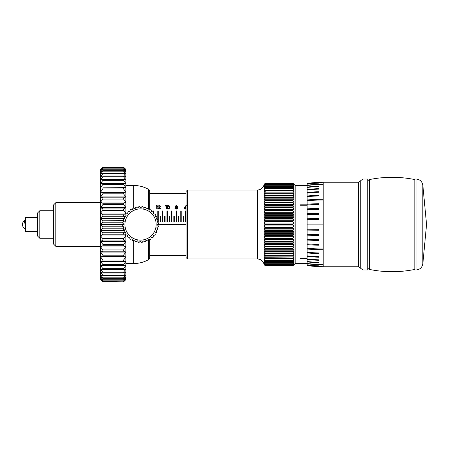 <?xml version="1.0" encoding="UTF-8"?>
<svg xmlns="http://www.w3.org/2000/svg" width="449" height="449" viewBox="0 0 449 449"><rect width="100%" height="100%" fill="white"/><g stroke="black" fill="none" stroke-linecap="round" stroke-linejoin="round"><path stroke-width="0.67" d="M186.099 257.569L186.099 191.431L187.48 190.05L187.48 258.95L186.099 257.569M292.888 265.825L294.039 264.691L292.888 265.825L265.331 265.825L292.888 265.825L294.039 264.59L292.888 265.645L294.039 264.298L292.888 265.264L294.039 263.81L292.888 264.686L294.039 263.131L292.888 263.911L294.039 262.267L292.888 262.71L294.039 261.217L292.888 261.789L265.331 261.789L264.18 261.217L264.18 258.585L265.331 260.145L265.331 260.454L264.18 259.988L265.331 261.52L292.888 261.52L294.039 259.988L292.888 260.454L265.331 260.454M292.888 260.454L294.039 258.585L294.039 264.691L295.184 263.541L295.184 185.459L294.039 184.309L294.039 258.585L292.888 258.944L265.331 258.944L264.18 258.585L264.18 257.013L265.331 258.596L292.888 258.596L294.039 257.013L265.331 257.266L264.18 257.013L264.18 255.285L265.331 256.884L292.888 256.884L294.039 255.285L265.331 255.425L264.18 255.285L264.18 253.41L265.331 255.01L292.888 255.01L294.039 253.41L264.18 253.41L264.18 251.389L265.331 252.989L292.888 252.989L294.039 251.389L264.18 251.389L264.18 249.246L265.331 250.834L292.888 250.834L294.039 249.246L264.18 249.246L264.18 246.972L265.331 248.544L292.888 248.544L294.039 246.972L264.18 246.972L264.18 244.593L265.331 246.142L292.888 246.142L294.039 244.593L264.18 244.593L264.18 242.118L265.331 243.633L292.888 243.633L294.039 242.118L264.18 242.118L264.18 239.553L265.331 241.029L292.888 241.029L294.039 239.553L264.18 239.553L264.18 236.92L265.331 238.346L292.888 238.346L294.039 236.92L264.18 236.92L264.18 234.221L265.331 235.596L292.888 235.596L294.039 234.221L264.18 234.221L264.18 231.476L265.331 232.79L292.888 232.79L294.039 231.476L264.18 231.476L264.18 228.698L265.331 229.944L292.888 229.944L294.039 228.698L264.18 228.698L264.18 225.903L265.331 227.076L292.888 227.076L294.039 225.903L264.18 225.903L264.18 223.097L265.331 224.191L292.888 224.191L294.039 223.097L264.18 223.097L264.18 220.296L265.331 221.306L292.888 221.306L294.039 220.296L264.18 220.296L264.18 217.518L265.331 218.439L292.888 218.439L294.039 217.518L264.18 217.518L264.18 214.779L265.331 215.604L292.888 215.604L294.039 214.779L264.18 214.779L264.18 212.08L265.331 212.809L292.888 212.809L294.039 212.08L264.18 212.08L264.18 209.442L265.331 210.07L292.888 210.07L294.039 209.442L264.18 209.442L264.18 206.882L265.331 207.404L292.888 207.404L294.039 206.882L264.18 206.882L264.18 204.407L265.331 204.817L292.888 204.817L294.039 204.407L264.18 204.407L264.18 202.028L265.331 202.331L292.888 202.331L294.039 202.028L264.18 202.028L264.18 199.754L294.039 199.754L264.18 199.754L264.18 197.605L294.039 197.605L264.18 197.605L264.18 195.59L294.039 195.59L292.888 193.99L265.331 193.99L264.18 195.59L264.18 193.71L294.039 193.71L292.888 192.116L265.331 192.116L264.18 193.71L264.18 191.987L294.039 191.987L292.888 190.404L265.331 190.404L264.18 191.987L264.18 190.415L265.331 190.056L292.888 190.056L294.039 190.415L292.888 188.855L265.331 188.855L264.18 190.415L264.18 189.012L265.331 188.546L292.888 188.546L294.039 189.012L292.888 187.48L265.331 187.48L264.18 189.012L264.18 187.783L265.331 187.211L292.888 187.211L294.039 187.783L292.888 186.29L265.331 186.29L264.18 187.783L264.18 186.733L265.331 186.054L292.888 186.054L294.039 186.733L292.888 185.28L265.331 185.28L264.18 186.733L264.18 185.869L265.331 185.089L292.888 185.089L294.039 185.869L292.888 184.466L265.331 184.466L264.18 185.869L264.18 185.19L265.331 184.315L292.888 184.315L294.039 185.19L292.888 183.843L265.331 183.843L264.18 185.19L264.18 184.702L265.331 183.736L292.888 183.736L294.039 184.702L292.888 183.422L265.331 183.422L264.18 184.41L265.331 183.355L292.888 183.355L294.039 184.41L292.888 183.198L265.331 183.198L264.18 184.309L265.331 183.175L292.888 183.175L294.039 184.309M292.888 188.855L292.888 188.546M265.331 188.546L265.331 188.855M292.888 190.404L292.888 190.056M265.331 190.056L265.331 190.404M292.888 192.116L292.888 191.734M265.331 191.734L265.331 192.116M292.888 193.99L292.888 193.575M265.331 193.575L265.331 193.99M294.039 197.605L292.888 196.005L265.331 196.005L264.18 197.605M292.888 196.005L292.888 195.562M265.331 195.562L265.331 196.005M294.039 199.754L292.888 198.166L265.331 198.166L264.18 199.754M292.888 198.166L292.888 197.689M265.331 197.689L265.331 198.166M294.039 202.028L292.888 200.456L265.331 200.456L264.18 202.028M292.888 200.456L292.888 199.951M265.331 199.951L265.331 200.456M294.039 204.407L292.888 202.858L265.331 202.858L264.18 204.407M292.888 202.858L292.888 202.331M265.331 202.331L265.331 202.858M294.039 206.882L292.888 205.367L265.331 205.367L264.18 206.882M292.888 205.367L292.888 204.817M265.331 204.817L265.331 205.367M294.039 209.442L292.888 207.971L265.331 207.971L264.18 209.442M292.888 207.971L292.888 207.404M265.331 207.404L265.331 207.971M294.039 212.08L292.888 210.654L265.331 210.654L264.18 212.08M292.888 210.654L292.888 210.07M265.331 210.07L265.331 210.654M294.039 214.779L292.888 213.404L265.331 213.404L264.18 214.779M292.888 213.404L292.888 212.809M265.331 212.809L265.331 213.404M294.039 217.518L292.888 216.21L265.331 216.21L264.18 217.518M292.888 216.21L292.888 215.604M265.331 215.604L265.331 216.21M294.039 220.296L292.888 219.056L265.331 219.056L264.18 220.296M292.888 219.056L292.888 218.439M265.331 218.439L265.331 219.056M294.039 223.097L292.888 221.924L265.331 221.924L264.18 223.097M292.888 221.924L292.888 221.306M265.331 221.306L265.331 221.924M294.039 225.903L292.888 224.809L265.331 224.809L264.18 225.903M292.888 224.809L292.888 224.191M265.331 224.191L265.331 224.809M294.039 228.698L292.888 227.694L265.331 227.694L264.18 228.698M292.888 227.694L292.888 227.076M265.331 227.076L265.331 227.694M294.039 231.476L292.888 230.562L265.331 230.562L264.18 231.476M292.888 230.562L292.888 229.944M265.331 229.944L265.331 230.562M294.039 234.221L292.888 233.396L265.331 233.396L264.18 234.221M292.888 233.396L292.888 232.79M265.331 232.79L265.331 233.396M294.039 236.92L292.888 236.191L265.331 236.191L264.18 236.92M292.888 236.191L292.888 235.596M265.331 235.596L265.331 236.191M294.039 239.553L292.888 238.93L265.331 238.93L264.18 239.553M292.888 238.93L292.888 238.346M265.331 238.346L265.331 238.93M294.039 242.118L292.888 241.596L265.331 241.596L264.18 242.118M292.888 241.596L292.888 241.029M265.331 241.029L265.331 241.596M294.039 244.593L292.888 244.177L265.331 244.177L264.18 244.593M292.888 244.177L292.888 243.633M265.331 243.633L265.331 244.177M294.039 246.972L292.888 246.669L265.331 246.669L264.18 246.972M292.888 246.669L292.888 246.142M265.331 246.142L265.331 246.669M294.039 249.246L264.18 249.246M292.888 249.049L292.888 248.544M265.331 248.544L265.331 249.049M294.039 251.389L264.18 251.389M292.888 251.311L292.888 250.834M265.331 250.834L265.331 251.311M292.888 253.438L292.888 252.989M265.331 252.989L265.331 253.438M292.888 255.425L292.888 255.01M265.331 255.01L265.331 255.425M292.888 257.266L292.888 256.884M265.331 256.884L265.331 257.266M292.888 258.944L292.888 258.596M265.331 258.596L265.331 258.944M265.331 260.145L292.888 260.145M292.888 262.946L265.331 262.946L264.18 262.267L265.331 263.72L292.888 263.72M292.888 263.911L265.331 263.911L264.18 263.131L264.18 261.217L265.331 262.71L292.888 262.71M292.888 264.686L265.331 264.686L264.18 263.81L265.331 265.157L292.888 265.157M292.888 265.264L265.331 265.264L264.18 264.298L264.18 263.131L265.331 264.534L292.888 264.534M292.888 265.645L265.331 265.645L264.18 264.59L265.331 265.802L292.888 265.802M265.331 265.802L264.18 264.298L265.331 265.578L292.888 265.578M264.18 184.309L264.18 184.309C263.31 187.873 261.049 189.787 257.389 190.05L257.389 258.95C261.049 259.213 263.31 261.127 264.18 264.691L265.331 265.825M307.127 258.523L300.471 258.523L307.127 258.254M307.127 205.244L300.471 205.244L300.471 204.823L307.127 204.823M307.127 205.221L300.471 205.221M300.471 258.293L307.127 258.293M37.514 231.392L25.503 231.392L25.503 217.608L37.514 217.608M358.571 182.243L360.76 180.638L360.76 268.362L358.571 266.757L358.571 182.243L323.207 182.243L307.127 183.394L307.127 224.051A121.426 1.319 0 0 1 323.207 224.04L323.207 224.5L323.207 224.04A113.103 1.229 180 0 0 307.127 224.051L307.127 265.606L323.207 266.757L323.207 264.545A113.103 107.182 180 0 1 307.127 263.456M415.993 179.028L415.993 269.972L414.146 269.972L414.146 179.028L415.993 179.028C419.742 179.314 422.021 181.301 422.818 184.977L422.818 264.023L426.55 224.5L422.818 184.977M367.759 269.972L367.759 179.028L362.955 179.028L362.955 269.972L367.759 269.972M323.207 224.96L323.207 224.5L323.207 224.96A121.426 1.319 180 0 1 307.127 224.949A113.103 1.229 0 0 0 323.207 224.96L323.207 248.965A113.103 65.475 180 0 1 307.127 248.297M323.207 264.545L323.207 249.706A121.426 72.429 180 0 1 307.127 249.021A113.103 67.468 0 0 0 323.207 249.706L323.207 248.965M307.127 185.538A113.103 107.199 0 0 1 323.207 184.449L323.207 184.169A113.103 107.956 180 0 0 307.127 185.263A121.426 115.904 0 0 1 323.207 184.169L323.207 182.243M307.127 200.681A113.103 65.532 -0 0 1 323.207 200.018L323.207 199.272A113.103 67.518 180 0 0 307.127 199.962A121.426 72.485 -0 0 1 323.207 199.277L323.207 184.449M323.207 264.826A121.426 115.881 180 0 1 307.127 263.731A113.103 107.94 0 0 0 323.207 264.826M307.127 219.679A113.103 13.262 -0 0 1 318.61 219.555L318.61 218.646A113.103 15.704 180 0 0 307.127 218.792A121.426 16.854 -0 0 1 318.61 218.652L318.61 219.555M307.127 214.6A113.103 27.237 -0 0 1 318.61 214.347L318.61 213.46A113.103 29.617 180 0 0 307.127 213.735A121.426 31.795 -0 0 1 318.61 213.466L318.61 214.347M307.127 209.677A113.103 40.78 -0 0 1 318.61 209.301L318.61 208.448A113.103 43.059 180 0 0 307.127 208.847A121.426 46.23 -0 0 1 318.61 208.454L318.61 209.301M307.127 204.991A113.103 53.678 -0 0 1 318.61 204.491L318.61 203.689A113.103 55.828 180 0 0 307.127 204.211A121.426 59.936 -0 0 1 318.61 203.694L318.61 204.491M307.127 196.673A113.103 76.566 -0 0 1 318.61 195.955L318.61 195.287A113.103 78.362 180 0 0 307.127 196.022A121.426 84.126 -0 0 1 318.61 195.304L318.61 195.955M307.127 193.098A113.103 86.399 -0 0 1 318.61 192.295L318.61 191.712A113.103 87.965 180 0 0 307.127 192.531A121.426 94.436 -0 0 1 318.61 191.723L318.61 192.295M307.127 190.022A113.103 94.862 -0 0 1 318.61 189.136L318.61 188.647A113.103 96.181 180 0 0 307.127 189.545A121.426 103.253 -0 0 1 318.61 188.659L318.61 189.136M307.127 187.486A113.103 101.833 -0 0 1 318.61 186.537L318.61 186.15A113.103 102.883 180 0 0 307.127 187.11A121.426 110.448 -0 0 1 318.61 186.167L318.61 186.537M307.127 184.185A113.103 110.925 -0 0 1 318.61 183.147L318.61 182.979A113.103 111.38 180 0 0 307.127 184.017A121.426 119.574 -0 0 1 318.61 182.996M307.127 183.495A113.103 112.822 -0 0 1 318.61 182.446L318.61 182.389A113.103 112.968 180 0 0 307.127 183.439A121.426 121.281 -0 0 1 318.61 182.406M318.61 266.588A121.426 121.264 180 0 1 307.127 265.555A113.103 112.952 -0 0 0 318.61 266.605L318.61 266.549A113.103 112.8 180 0 1 307.127 265.494M318.61 265.982A121.426 119.513 180 0 1 307.127 264.961A113.103 111.324 -0 0 0 318.61 265.999L318.61 265.825A113.103 110.864 180 0 1 307.127 264.792M318.61 262.412L318.61 262.788A121.426 110.308 180 0 1 307.127 261.846A113.103 102.754 -0 0 0 318.61 262.805L318.61 262.412A113.103 101.698 180 0 1 307.127 261.464M318.61 259.803L318.61 260.28A121.426 103.079 180 0 1 307.127 259.399A113.103 96.019 0 0 0 318.61 260.291L318.61 259.803A113.103 94.694 180 0 1 307.127 258.916M318.61 256.632L318.61 257.204A121.426 94.223 180 0 1 307.127 256.401A113.103 87.768 0 0 0 318.61 257.215L318.61 256.632A113.103 86.197 180 0 1 307.127 255.829M318.61 252.955L318.61 253.612A121.426 83.884 180 0 1 307.127 252.899A113.103 78.137 0 0 0 318.61 253.629L318.61 252.955A113.103 76.341 180 0 1 307.127 252.243M318.61 244.408L318.61 245.205A121.426 59.644 180 0 1 307.127 244.694A113.103 55.558 0 0 0 318.61 245.21L318.61 244.408A113.103 53.403 180 0 1 307.127 243.908M318.61 239.592L318.61 240.44A121.426 45.921 180 0 1 307.127 240.047A113.103 42.773 0 0 0 318.61 240.445L318.61 239.592A113.103 40.489 180 0 1 307.127 239.216M318.61 234.541L318.61 235.422A121.426 31.469 180 0 1 307.127 235.153A113.103 29.314 0 0 0 318.61 235.428L318.61 234.541A113.103 26.934 180 0 1 307.127 234.288M318.61 229.327L318.61 230.236A121.426 16.523 180 0 1 307.127 230.096A113.103 15.395 0 0 0 318.61 230.236L318.61 229.327A113.103 12.954 180 0 1 307.127 229.209M55.805 246.316L53.51 244.02L53.51 204.98L55.805 202.684L55.805 246.316L100.587 246.316M133.656 240.546L133.656 263.541A30.453 30.453 0 0 0 148.563 259.645A2.296 2.296 0 0 0 149.736 257.642L149.736 239.255M125.849 185.459L133.656 185.459A30.453 30.453 0 0 1 148.563 189.355A2.296 2.296 0 0 1 149.736 191.358L149.736 209.997M185.791 221.974L185.791 210.963L185.33 210.963L185.33 221.974L185.791 221.974L185.791 211.361L185.33 211.361L185.33 221.974M183.495 221.974L183.495 216.328L183.035 216.328L183.035 221.974L183.495 221.974L183.495 216.57L183.035 216.57L183.035 221.974M181.194 221.974L181.194 210.963L180.739 210.963L180.739 221.974L181.194 221.974L181.194 211.361L180.739 211.361L180.739 221.974M178.898 221.974L178.898 216.328L178.438 216.328L178.438 221.974L178.898 221.974L178.898 216.57L178.438 216.57L178.438 221.974M176.603 221.974L176.603 210.963L176.143 210.963L176.143 221.974L176.603 221.974L176.603 211.361L176.143 211.361L176.143 221.974M174.307 221.974L174.307 216.328L173.847 216.328L173.847 221.974L174.307 221.974L174.307 216.57L173.847 216.57L173.847 221.974M172.012 221.974L172.012 210.963L171.552 210.963L171.552 221.974L172.012 221.974L172.012 211.361L171.552 211.361L171.552 221.974M169.711 221.974L169.711 216.328L169.256 216.328L169.256 221.974L169.711 221.974L169.711 216.57L169.256 216.57L169.256 221.974M167.415 221.974L167.415 210.963L166.955 210.963L166.955 221.974L167.415 221.974L167.415 211.361L166.955 211.361L166.955 221.974M165.12 221.974L165.12 216.328L164.66 216.328L164.66 221.974L165.12 221.974L165.12 216.57L164.66 216.57L164.66 221.974M162.824 221.974L162.824 210.963L162.364 210.963L162.364 221.974L162.824 221.974L162.824 211.361L162.364 211.361L162.364 221.974M160.529 221.974L160.529 216.328L160.069 216.328L160.069 221.974L160.529 221.974L160.529 216.57L160.069 216.57L160.069 221.974M158.228 221.974L158.228 210.963L157.773 210.963L157.773 219.707L157.773 211.361L158.228 211.361L158.228 221.974L157.773 221.974L157.773 220.605L157.773 221.974M155.904 216.57L155.472 216.452M153.637 213.965L153.637 210.963L153.176 210.963L153.176 211.799L153.176 211.361L153.637 211.361L153.637 213.965M186.099 208.942L185.594 209.026L184.343 207.949L186.038 205.423L186.324 205.603L185.229 206.955L186.099 206.983M176.951 206.989L177.753 207.904L177.439 208.633L176.339 209.026L174.942 207.938L175.755 206.989L175.155 206.271L176.367 205.423L177.54 206.282L176.951 207.505L177.753 208.398M166.82 207.185C166.702 206.209 167.163 205.625 168.201 205.423C169.256 205.62 169.728 206.209 169.632 207.185C169.728 208.184 169.256 208.796 168.201 209.026C167.168 208.802 166.708 208.19 166.82 207.185M165.569 205.507L166.332 205.507L166.332 208.937L165.962 208.937L165.962 205.844L165.327 205.844L165.569 205.507L165.569 206.074M160.445 208.937L157.633 208.937L160.018 206.433L159.126 205.76L157.795 206.529L159.142 205.423L160.388 206.411L158.519 208.572L160.445 208.572L160.445 208.937L160.445 208.572M156.381 205.507L157.15 205.507L157.15 208.937L156.774 208.937L156.774 205.844L156.14 205.844L156.381 205.507L156.381 206.074M186.099 193.497L149.736 193.497M157.554 224.276L186.099 224.276L157.56 224.27M186.099 255.503L149.736 255.503M133.656 263.541L125.849 263.541M157.24 224.73L186.099 224.73L157.229 224.725M157.15 208.937L157.15 206.074L156.774 206.074M156.774 208.937L156.774 206.4M159.142 205.423L159.142 205.99M159.973 206.22L160.349 206.686M158.519 208.572L158.519 209.043M158.155 208.937L158.519 208.611M159.238 207.483L159.238 207.982M159.945 207.264L160.018 206.433M166.332 208.937L166.332 206.074L165.962 206.074M165.962 208.937L165.962 206.4M168.201 205.423L168.201 205.99M169.071 206.259L169.621 207.449M166.832 207.444L167.359 206.248M168.919 208.83L169.262 207.185L168.218 205.76L167.191 207.185L168.218 208.662L169.105 208.055L169.262 207.185M167.191 207.185L167.533 208.852M168.218 209.133L168.218 208.662M169.105 208.544L169.105 208.055M174.942 208.426L175.755 206.989M175.222 206.546L175.531 206.214M176.367 205.423L176.367 205.99M177.159 206.209L177.478 206.557M177.198 208.824L177.377 207.915L176.367 207.185L175.312 207.943L175.469 208.819M177.159 206.882L176.362 207.359L175.531 206.871M175.525 206.815L175.525 206.276L176.362 206.832L177.17 206.271L176.345 205.76L175.525 206.276M176.362 207.359L176.362 206.832M177.17 206.809L177.17 206.271M176.345 209.133L176.345 208.662L177.377 207.915M175.312 207.943L176.345 208.662M185.229 206.955L185.229 207.472M185.656 206.922L185.656 207.444M184.343 208.443L185.33 206.832M186.038 205.423L186.038 205.99M186.099 207.387L185.583 207.27L184.713 207.96L184.865 208.836M185.611 209.133L185.611 208.662L186.099 208.549M184.713 207.96L185.611 208.662M123.554 264.596L125.849 261.38L100.587 261.38L102.883 264.596L123.554 264.596L123.554 265.595L100.587 265.46L102.883 268.67L123.554 268.67L123.554 269.563L102.883 269.563L100.587 269.091L102.883 272.262L123.554 272.262L123.554 273.031L102.883 273.031L100.587 272.234L102.883 275.332L123.554 275.332L123.554 275.972L102.883 275.972L100.587 274.85L102.883 277.841L123.554 277.841L123.554 278.352L102.883 278.352L100.587 276.921L102.883 279.772L123.554 279.772L123.554 280.137L102.883 280.137L100.587 278.414L102.883 281.091L123.554 281.091L102.883 281.315L100.587 279.317L102.883 281.792L123.554 281.871L125.849 279.615L123.554 281.871L102.883 281.871L100.587 279.615L100.587 169.385L102.883 167.129L123.554 167.208L102.883 167.129L100.587 169.385M102.883 281.792L100.587 279.615M123.554 281.792L125.849 279.615M123.554 281.315L125.849 279.317L125.849 278.414L123.554 281.091M102.883 279.772L102.883 280.137M123.554 280.137L125.849 278.414L125.849 276.921L123.554 279.772M102.883 277.841L102.883 278.352M123.554 278.352L125.849 276.921L125.849 274.85L123.554 277.841M102.883 275.332L102.883 275.972M123.554 275.972L125.849 274.85L125.849 272.234L123.554 275.332M102.883 272.262L102.883 273.031M123.554 273.031L125.849 272.234L125.849 269.091L123.554 272.262M102.883 268.67L102.883 269.563M123.554 269.563L125.849 269.091L125.849 265.46L123.554 268.67M102.883 264.596L102.883 265.595M123.554 265.595L125.849 265.46L125.849 261.38L102.883 261.178L102.883 260.078L123.554 260.078L125.849 256.895L125.849 261.38M123.554 261.178L123.554 260.078M100.587 261.38L102.883 261.178M123.554 256.362L123.554 255.172L102.883 255.172L102.883 256.362L123.554 256.362L125.849 256.895L100.587 256.895L102.883 260.078M123.554 255.172L125.849 252.057L125.849 256.895M100.587 256.895L102.883 256.362M123.554 251.193L123.554 249.93L102.883 249.93L102.883 251.193L123.554 251.193L125.849 252.057L100.587 252.057L102.883 255.172M123.554 249.93L125.849 246.916L125.849 252.057M100.587 252.057L102.883 251.193M123.554 245.738L123.554 244.413L102.883 244.413L102.883 245.738L123.554 245.738L125.849 246.916L100.587 246.916L102.883 249.93M123.554 244.413L125.849 241.534L125.849 246.916M100.587 246.916L102.883 245.738M123.554 240.041L123.554 238.672L102.883 238.672L102.883 240.041L123.554 240.041L125.849 241.534L100.587 241.534L102.883 244.413M123.554 238.672L125.849 235.961L125.849 241.534M100.587 241.534L102.883 240.041M123.554 234.182L123.554 232.778L102.883 232.778L102.883 234.182L123.554 234.182L125.849 235.961L100.587 235.961L102.883 238.672M125.849 232.61L125.849 233.491M125.849 234.737L125.849 235.961M123.554 232.778L124.278 231.998M100.587 235.961L102.883 234.182M124.771 230.264L100.587 230.264L102.883 232.778M123.453 228.21L102.883 228.21L102.883 226.796L123.542 226.796M123.554 228.07L123.554 226.801M100.587 230.264L102.883 228.21M123.767 224.5L100.587 224.5L102.883 226.796M123.121 222.204L102.883 222.204L102.883 220.79L123.671 220.684M123.554 221.907L123.554 220.79M100.587 224.5L102.883 222.204M124.828 218.736L100.587 218.736L102.883 220.79M123.554 214.818L123.554 216.222L102.883 216.222L102.883 214.818L123.554 214.818L125.849 213.039L125.849 214.263M123.554 216.222L124.278 217.002M125.849 214.566L125.849 216.154M100.587 218.736L102.883 216.222M123.554 210.328L123.554 208.959L102.883 208.959L102.883 210.328L123.554 210.328L125.849 213.039L100.587 213.039L102.883 214.818M123.554 208.959L125.849 207.466L125.849 213.039M100.587 213.039L102.883 210.328M123.554 204.587L123.554 203.262L102.883 203.262L102.883 204.587L123.554 204.587L125.849 207.466L100.587 207.466L102.883 208.959M123.554 203.262L125.849 202.084L125.849 207.466M100.587 207.466L102.883 204.587M123.554 199.07L123.554 197.807L102.883 197.807L102.883 199.07L123.554 199.07L125.849 202.084L100.587 202.084L102.883 203.262M123.554 197.807L125.849 196.943L125.849 202.084M100.587 202.084L102.883 199.07M123.554 193.828L123.554 192.638L102.883 192.638L102.883 193.828L123.554 193.828L125.849 196.943L100.587 196.943L102.883 197.807M123.554 192.638L125.849 192.105L125.849 196.943M100.587 196.943L102.883 193.828M123.554 188.922L123.554 187.822L102.883 187.822L102.883 188.922L123.554 188.922L125.849 192.105L100.587 192.105L102.883 192.638M123.554 187.822L125.849 187.62L125.849 192.105M100.587 192.105L102.883 188.922M123.554 184.404L123.554 183.405L102.883 183.405L102.883 184.404L123.554 184.404L125.849 187.62L102.883 187.822M123.554 183.405L125.849 183.54L125.849 187.62M100.587 187.62L102.883 184.404M102.883 167.208L100.587 169.683L102.883 167.685L123.554 167.685L102.883 167.909L100.587 170.586L102.883 168.863L123.554 168.863L123.554 169.228L102.883 169.228L100.587 172.079L102.883 170.648L123.554 170.648L123.554 171.159L102.883 171.159L100.587 174.15L102.883 173.028L123.554 173.028L123.554 173.668L102.883 173.668L100.587 176.766L102.883 175.969L123.554 175.969L123.554 176.738L102.883 176.738L100.587 179.909L102.883 179.437L123.554 179.437L123.554 180.33L102.883 180.33L100.587 183.54L102.883 183.405M102.883 179.437L102.883 180.33M123.554 180.33L125.849 183.54L125.849 179.909L123.554 179.437M102.883 175.969L102.883 176.738M123.554 176.738L125.849 179.909L125.849 176.766L123.554 175.969M102.883 173.028L102.883 173.668M123.554 173.668L125.849 176.766L125.849 174.15L123.554 173.028M102.883 170.648L102.883 171.159M123.554 171.159L125.849 174.15L125.849 172.079L123.554 170.648M102.883 168.863L102.883 169.228M123.554 169.228L125.849 172.079L125.849 170.586L123.554 168.863M123.554 167.909L125.849 170.586L125.849 169.683L123.554 167.685M123.554 167.208L125.849 169.385M146.026 209.874A15.614 15.614 0 0 0 125.922 219.022A15.614 15.614 0 0 0 135.065 239.126A15.614 15.614 0 0 0 155.169 229.978A15.614 15.614 0 0 0 146.026 209.874M145.644 207.326L146.38 208.937L147.985 208.207A17.915 17.915 0 0 1 148.552 208.476L148.995 210.188L150.701 209.745A17.915 17.915 0 0 1 151.212 210.11L151.352 211.872L153.109 211.732A17.915 17.915 0 0 1 153.547 212.181L153.378 213.937L155.135 214.106A17.915 17.915 0 0 1 155.489 214.622L155.017 216.328L156.718 216.8A17.915 17.915 0 0 1 156.982 217.367L156.218 218.966L157.812 219.724A17.915 17.915 0 0 1 157.969 220.33L156.942 221.767L158.379 222.794A17.915 17.915 0 0 1 158.43 223.417L157.167 224.657L158.402 225.92A17.915 17.915 0 0 1 158.345 226.543L156.886 227.542L157.885 228.996A17.915 17.915 0 0 1 157.717 229.602L156.112 230.331L156.841 231.942A17.915 17.915 0 0 1 156.572 232.503L154.86 232.947L155.303 234.659A17.915 17.915 0 0 1 154.939 235.164L153.176 235.304L153.317 237.066A17.915 17.915 0 0 1 152.868 237.504L151.111 237.33L150.937 239.093A17.915 17.915 0 0 1 150.421 239.446L148.72 238.969L148.249 240.675A17.915 17.915 0 0 1 147.676 240.933L146.082 240.17L145.324 241.764A17.915 17.915 0 0 1 144.718 241.921L143.276 240.894L142.249 242.331A17.915 17.915 0 0 1 141.626 242.381L140.391 241.119L139.128 242.359A17.915 17.915 0 0 1 138.505 242.297L137.506 240.838L136.047 241.837A17.915 17.915 0 0 1 135.446 241.674L134.717 240.063L133.106 240.793A17.915 17.915 0 0 1 132.545 240.524L132.101 238.812L130.39 239.255A17.915 17.915 0 0 1 129.879 238.89L129.744 237.128L127.982 237.268A17.915 17.915 0 0 1 127.544 236.819L127.712 235.063L125.956 234.894A17.915 17.915 0 0 1 125.602 234.378L126.074 232.672L124.373 232.2A17.915 17.915 0 0 1 124.115 231.633L124.878 230.034L123.284 229.276A17.915 17.915 0 0 1 123.127 228.67L124.154 227.233L122.717 226.206A17.915 17.915 0 0 1 122.667 225.583L123.93 224.343L122.689 223.08A17.915 17.915 0 0 1 122.751 222.457L124.205 221.458L123.206 220.004A17.915 17.915 0 0 1 123.374 219.398L124.985 218.669L124.25 217.058A17.915 17.915 0 0 1 124.519 216.497L126.231 216.053L125.793 214.341A17.915 17.915 0 0 1 126.152 213.836L127.914 213.696L127.78 211.934A17.915 17.915 0 0 1 128.223 211.496L129.986 211.67L130.154 209.907A17.915 17.915 0 0 1 130.67 209.554L132.371 210.031L132.848 208.325A17.915 17.915 0 0 1 133.415 208.067L135.009 208.83L135.772 207.236A17.915 17.915 0 0 1 136.378 207.079L137.815 208.106L138.842 206.669A17.915 17.915 0 0 1 139.465 206.619L140.705 207.881L141.963 206.641A17.915 17.915 0 0 1 142.586 206.703L143.585 208.162L145.044 207.163A17.915 17.915 0 0 1 145.644 207.326M37.514 235.983L37.514 213.017L39.809 210.721L39.809 238.279L37.514 235.983M25.503 224.826A4.591 1.504 -119.4 0 1 24.437 221.306A4.591 1.504 -119.4 0 1 24.79 220.498A4.591 4.591 0 0 0 25.503 228.827M323.207 200.018L323.207 224.04M148.563 259.645L148.563 239.547M148.563 208.51L148.563 189.355M133.656 185.459L133.656 208.184M184.803 206.95L184.803 207.466M414.64 179.533C399.632 176.558 384.619 176.558 369.606 179.533L369.606 269.467C368.455 269.153 367.838 268.407 367.759 267.217M307.127 263.541L295.184 263.541M257.389 258.95L187.48 258.95M257.389 190.05L187.48 190.05M307.127 185.459L295.184 185.459M25.503 220.173A4.591 4.591 0 0 0 24.79 220.498M415.993 269.972C419.742 269.686 422.021 267.699 422.818 264.023M360.76 268.362L362.955 269.972M358.571 266.757L323.207 266.757M360.76 180.638L362.955 179.028M55.805 202.684L100.587 202.684M367.759 181.851L367.759 181.783C367.838 180.593 368.455 179.847 369.606 179.533M414.64 269.467C399.632 272.442 384.619 272.442 369.606 269.467M53.51 238.279L39.809 238.279M53.51 210.721L39.809 210.721"/></g></svg>
